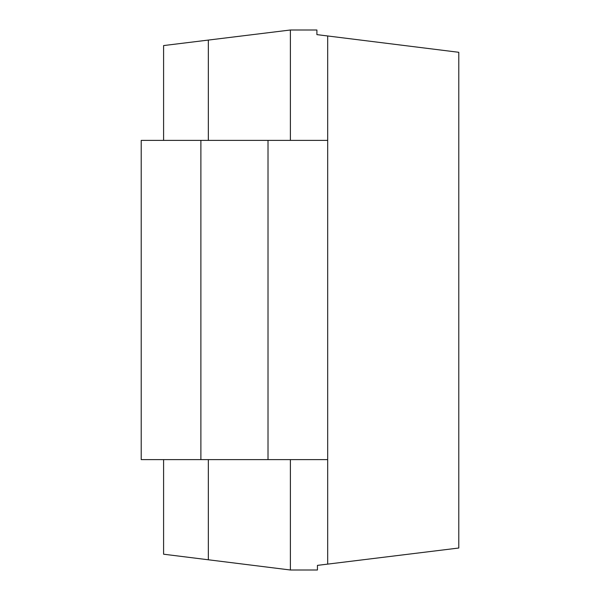 <?xml version="1.0" encoding="UTF-8"?>
<svg xmlns="http://www.w3.org/2000/svg" width="600" height="600" viewBox="0 0 600 600"><rect width="100%" height="100%" fill="white"/><g stroke="black" fill="none" stroke-linecap="round" stroke-linejoin="round"><path stroke-width="0.9" d="M327.683 140.385L327.683 459.615L141.218 459.615L141.218 140.385L327.683 140.385L327.683 35.97L316.905 34.627L316.905 30L290.385 30L163.59 45.57L163.59 140.385M290.385 459.615L290.385 570L163.59 554.205L163.59 459.615M208.343 40.072L208.343 140.385M208.343 459.615L208.343 559.785M290.385 30L290.385 140.385M327.683 459.615L327.683 564.12L317.438 565.373L317.438 570L290.385 570M327.683 35.97L458.783 52.297L458.783 548.018L327.683 564.12M200.888 459.615L200.888 140.385M268.013 459.615L268.013 140.385"/></g></svg>

